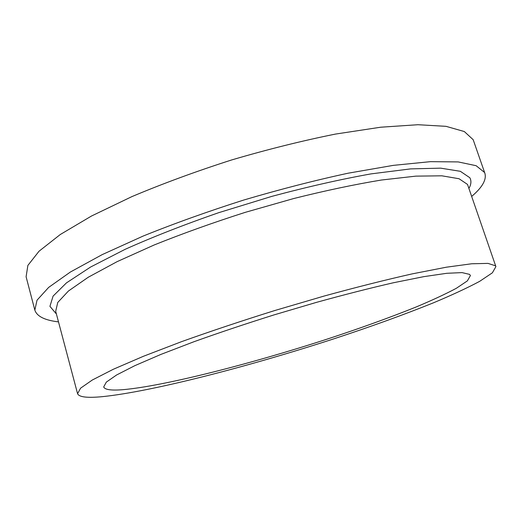<?xml version="1.0" encoding="UTF-8"?>
<svg xmlns="http://www.w3.org/2000/svg" width="522" height="522" viewBox="0 0 522 522"><rect width="100%" height="100%" fill="white"/><g stroke="black" fill="none" stroke-linecap="round" stroke-linejoin="round"><path stroke-width="0.78" d="M58.497 321.885C44.807 320.299 36.925 316.378 34.843 310.127L37.023 300.196L48.663 287.4L70.398 272.014L102.201 254.612L143.145 236.061C174.426 223.436 207.971 211.423 243.794 200.024C279.909 189.362 314.681 180.423 348.115 173.206L393.288 165.37L430.435 161.663L458.192 161.918L476.123 165.702L484.52 172.443L484.912 173.389C486.661 179.738 482.289 187.378 471.797 196.311M34.843 310.127L26.1 276.771L27.875 265.411L39.052 251.206L60.278 234.515L91.539 215.997L131.935 196.598C162.857 183.568 196.096 171.353 231.644 159.954C267.518 149.409 302.134 140.783 335.483 134.076L380.655 127.218L417.959 124.719L446.003 126.331L464.319 131.544L473.173 139.694L484.912 173.389M77.576 393.705L55.691 311.327L57.74 302.479L68.421 291.028L88.251 277.247L117.13 261.639L154.192 244.968C182.459 233.602 212.793 222.737 245.19 212.369L293.651 198.549C325.46 190.595 354.725 184.423 381.432 180.025L415.845 176.136L441.893 175.816L459.073 178.746L467.523 184.436L495.9 266.611L492.383 272.81L479.659 281.345C467.275 287.948 451.824 295.126 433.312 302.877C403.519 314.857 370.124 326.922 333.121 339.072C248.054 366.718 151.785 391.644 102.266 396.668C87.259 398.103 79.031 397.118 77.576 393.705L80.571 388.185L92.329 380.003L113.346 369.256L143.472 356.265L181.773 341.577C210.849 331.183 241.895 320.821 274.905 310.492L324.071 296.065C356.193 287.27 385.582 279.87 412.23 273.874L446.29 267.212L471.699 263.767L487.992 263.388L495.404 265.77L495.9 266.611M55.913 313.435L49.929 306.342L53.081 296.118L66.457 282.885L90.6 267.029L125.176 249.301C153.031 236.838 184.227 224.63 218.77 212.663L271.721 196.409C307.256 186.876 340.344 179.372 370.992 173.891L410.625 168.887L440.679 168.156L460.358 171.307L469.807 177.715C471.444 180.651 471.255 184.031 469.245 187.855M469.552 274.376L470.426 275.518L467.399 280.862L456.378 288.268C445.599 294.023 432.046 300.32 415.734 307.151C389.392 317.735 359.704 328.442 326.655 339.274C250.593 363.945 164.854 385.928 123.322 389.653C111.369 390.652 104.831 389.751 103.695 386.939L106.325 382.111L116.602 374.979L134.852 365.654L160.887 354.418L193.864 341.76C218.842 332.801 245.536 323.862 273.939 314.929L316.391 302.388C344.252 294.695 369.915 288.151 393.392 282.761L423.727 276.66L446.793 273.293L462.055 272.608L469.552 274.376"/></g></svg>
